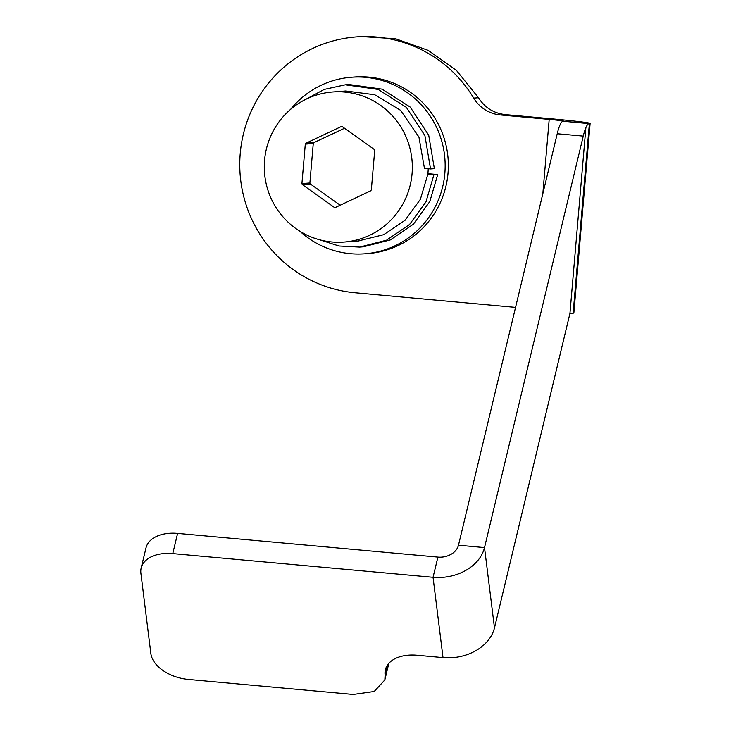 <?xml version="1.0" encoding="UTF-8"?>
<svg xmlns="http://www.w3.org/2000/svg" width="731" height="731" viewBox="0 0 731 731"><rect width="100%" height="100%" fill="white"/><g stroke="black" fill="none" stroke-linecap="round" stroke-linejoin="round"><path stroke-width="1.1" d="M353.237 694.45L188.397 679.428A35.417 22.067 13.5 0 1 150.86 653.496L140.891 573.195A35.417 22.067 -166.5 0 1 141.165 568.088A35.417 22.067 -166.5 0 1 172.772 553.586L433.044 577.298L443.013 657.598L416.99 655.232A35.417 22.067 13.5 0 0 385.383 669.733A35.417 22.067 13.5 0 0 385.109 674.841L384.844 679.94L374.19 691.48L353.237 694.45M478.485 97.753L473.706 98.118A128.373 126.262 -94.3 0 0 356.308 36.915L361.087 36.55L395.581 38.752L428.22 50.375L456.564 70.541L478.485 97.753C484.772 107.649 493.663 113.259 505.167 114.593L553.97 119.034A44.271 1.307 -175.1 0 1 590.109 123.429A44.271 1.307 -175.1 0 1 589.378 123.594L589.095 123.621A35.417 6.305 95.2 0 0 585.86 127.715A35.417 6.305 -84.8 0 0 583.247 136.112L557.223 133.746L458.474 545.207A17.708 13.487 172.9 0 1 437.896 557.095L177.615 533.383A35.417 22.067 -166.5 0 0 146.008 547.894L141.165 568.088M583.247 136.112L484.507 547.583A44.271 33.717 172.9 0 1 433.044 577.298L437.896 557.095M557.223 133.746A35.417 6.305 -84.8 0 1 559.836 125.339A35.417 6.305 95.2 0 1 563.071 121.245L589.378 123.594L573.131 313.17L569.942 313.407L585.86 127.715M458.474 545.207L484.507 547.583L494.476 627.883A44.271 33.717 172.9 0 1 443.013 657.598M494.476 627.883L569.942 313.407M473.706 98.118A35.417 34.832 -94.3 0 0 500.379 114.959L549.191 119.4A17.708 0.521 -175.1 0 1 563.647 121.154A17.708 0.521 -175.1 0 1 563.354 121.227M356.308 36.915A128.373 126.262 -94.3 0 0 239.768 163.972A128.373 126.262 -94.3 0 0 355.083 292.765L515.547 307.385M590.109 123.429L573.853 312.996A44.271 1.307 -175.1 0 1 573.131 313.17M290.618 109.358A88.533 87.08 85.7 0 1 351.364 77.248L354.544 77.002A88.533 87.08 85.7 0 1 368.817 77.111A88.533 87.08 85.7 0 1 448.35 165.937A88.533 87.08 85.7 0 1 367.976 253.556L364.787 253.803A88.533 87.08 85.7 0 1 350.514 253.694A88.533 87.08 85.7 0 1 299.893 231.243M351.364 77.248A88.533 87.08 85.7 0 1 365.637 77.349A88.533 87.08 85.7 0 1 445.161 166.175A88.533 87.08 85.7 0 1 364.787 253.803M359.57 247.096L386.535 240.197L409.561 224.49L425.99 201.82L433.885 174.846L437.705 174.563L429.81 201.528L413.38 224.198L390.354 239.905L363.398 246.804L359.57 247.096L339.047 246.009L319.465 239.741M430.532 168.952L434.36 168.669L428.713 135.189L410.182 107.064L382.021 89.136L349.126 84.522L345.306 84.805L378.201 89.429L406.354 107.356L424.885 135.482L430.532 168.952L424.455 168.404L418.936 137.044L400.524 110.28L374.738 94.747L345.772 90.991L332.605 91.987A75.256 74.014 -94.3 0 0 264.567 160.308A75.256 74.014 -94.3 0 0 344.018 242.062A75.256 74.014 -94.3 0 0 412.056 173.75A75.256 74.014 -94.3 0 0 332.605 91.987M305.174 99.654L324.226 89.42L345.306 84.805M437.705 174.563L427.891 173.667M433.885 174.846L427.809 174.298L420.38 199.316L405.065 220.278L383.711 234.678L358.144 240.992M427.827 174.298L427.809 174.298A75.256 74.014 -94.3 0 0 427.991 172.534A75.256 74.014 -94.3 0 0 428.22 168.742M371.33 189.914L374.711 150.467A40.57 39.913 -94.3 0 0 374.245 149.453L342.318 126.673A40.57 39.913 -94.3 0 0 341.231 126.573L305.923 143.23A40.57 39.913 -94.3 0 0 305.302 144.144L301.921 183.591A40.57 39.913 -94.3 0 0 302.378 184.596L334.305 207.385A40.57 39.913 -94.3 0 0 335.392 207.485L370.699 190.818A40.57 39.913 -94.3 0 0 371.33 189.914M334.305 207.385L335.849 207.266M301.921 183.591L309.889 182.978L313.27 143.532A40.57 39.913 85.7 0 1 313.891 142.627L344.548 128.263M305.302 144.144L313.27 143.532M302.378 184.596L310.346 183.993A40.57 39.913 85.7 0 1 309.889 182.978M310.346 183.993L340.217 205.21M305.923 143.23L313.891 142.627M385.109 674.841L387.457 665.073M177.615 533.383L172.772 553.586M563.071 121.245L589.095 123.621M542.813 193.788L549.191 119.4L553.97 119.034M500.379 114.959L505.167 114.593M384.844 679.94L388.837 663.309M359.095 240.919L344.018 242.062"/></g></svg>
